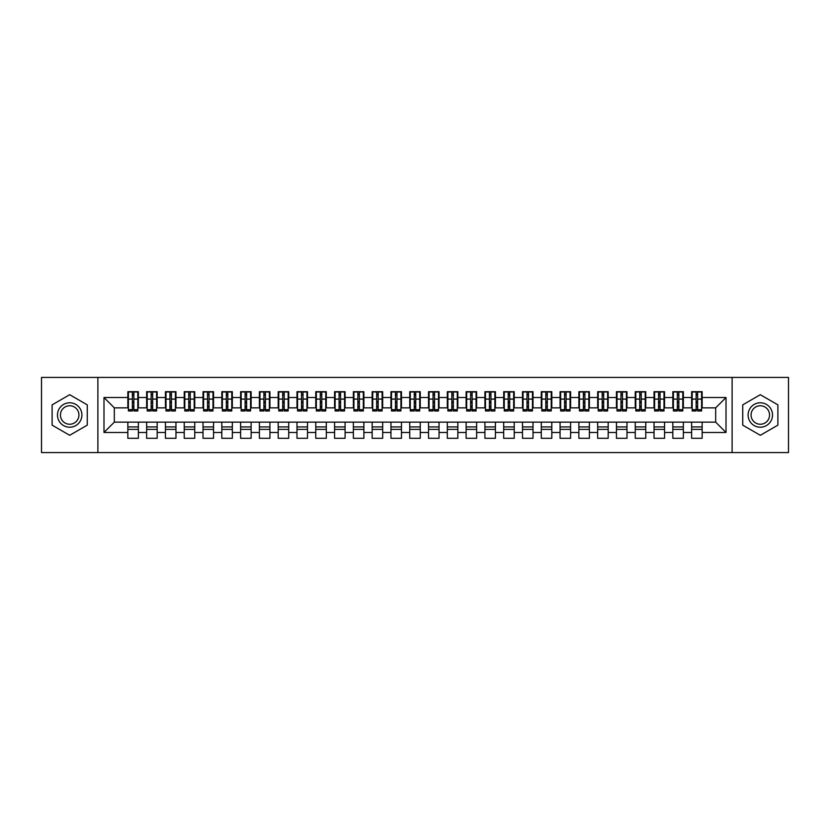 <?xml version="1.0" encoding="UTF-8"?>
<svg xmlns="http://www.w3.org/2000/svg" width="830" height="830" viewBox="0 0 830 830"><rect width="100%" height="100%" fill="white"/><g stroke="black" fill="none" stroke-linecap="round" stroke-linejoin="round"><path stroke-width="1.25" d="M732.122 452.589L788.5 452.589L788.5 377.411L732.122 377.411L732.122 452.589L97.878 452.589L97.878 377.411L41.5 377.411L41.5 452.589L97.878 452.589M696.131 403.069L697.636 403.069L696.131 403.069M702.149 426.931L691.629 426.931M691.629 429.38L702.149 429.38M677.342 403.069L678.847 403.069L677.342 403.069M683.36 426.931L672.829 426.931M672.829 429.38L683.36 429.38M658.553 403.069L660.058 403.069L658.553 403.069M664.56 426.931L654.04 426.931M654.04 429.38L664.56 429.38M639.754 403.069L641.258 403.069L639.754 403.069M645.771 426.931L635.251 426.931M635.251 429.38L645.771 429.38M620.965 403.069L622.469 403.069L620.965 403.069M626.982 426.931L616.451 426.931M616.451 429.38L626.982 429.38M602.175 403.069L603.68 403.069L602.175 403.069M608.183 426.931L597.662 426.931M597.662 429.38L608.183 429.38M583.376 403.069L584.88 403.069L583.376 403.069M589.393 426.931L578.873 426.931M578.873 429.38L589.393 429.38M564.587 403.069L566.091 403.069L564.587 403.069M570.604 426.931L560.074 426.931M560.074 429.38L570.604 429.38M545.798 403.069L547.302 403.069L545.798 403.069M551.805 426.931L541.285 426.931M541.285 429.38L551.805 429.38M526.998 403.069L528.503 403.069L526.998 403.069M533.016 426.931L522.495 426.931M522.495 429.38L533.016 429.38M508.209 403.069L509.713 403.069L508.209 403.069M514.226 426.931L503.696 426.931M503.696 429.38L514.226 429.38M489.42 403.069L490.924 403.069L489.42 403.069M495.427 426.931L484.907 426.931M484.907 429.38L495.427 429.38M470.631 403.069L472.125 403.069L470.631 403.069M476.638 426.931L466.118 426.931M466.118 429.38L476.638 429.38M451.831 403.069L453.336 403.069L451.831 403.069M457.849 426.931L447.318 426.931M447.318 429.38L457.849 429.38M433.042 403.069L434.547 403.069L433.042 403.069M439.049 426.931L428.529 426.931M428.529 429.38L439.049 429.38M414.253 403.069L415.747 403.069L414.253 403.069M420.26 426.931L409.74 426.931M409.74 429.38L420.26 429.38M395.454 403.069L396.958 403.069L395.454 403.069M401.471 426.931L390.951 426.931M390.951 429.38L401.471 429.38M376.664 403.069L378.169 403.069L376.664 403.069M382.682 426.931L372.151 426.931M372.151 429.38L382.682 429.38M357.875 403.069L359.369 403.069L357.875 403.069M363.882 426.931L353.362 426.931M353.362 429.38L363.882 429.38M339.076 403.069L340.58 403.069L339.076 403.069M345.093 426.931L334.573 426.931M334.573 429.38L345.093 429.38M320.287 403.069L321.791 403.069L320.287 403.069M326.304 426.931L315.774 426.931M315.774 429.38L326.304 429.38M301.498 403.069L303.002 403.069L301.498 403.069M307.505 426.931L296.984 426.931M296.984 429.38L307.505 429.38M282.698 403.069L284.202 403.069L282.698 403.069M288.716 426.931L278.195 426.931M278.195 429.38L288.716 429.38M263.909 403.069L265.413 403.069L263.909 403.069M269.926 426.931L259.396 426.931M259.396 429.38L269.926 429.38M245.12 403.069L246.624 403.069L245.12 403.069M251.127 426.931L240.607 426.931M240.607 429.38L251.127 429.38M226.32 403.069L227.825 403.069L226.32 403.069M232.338 426.931L221.818 426.931M221.818 429.38L232.338 429.38M207.531 403.069L209.036 403.069L207.531 403.069M213.549 426.931L203.018 426.931M203.018 429.38L213.549 429.38M188.742 403.069L190.246 403.069L188.742 403.069M194.749 426.931L184.229 426.931M184.229 429.38L194.749 429.38M169.943 403.069L171.447 403.069L169.943 403.069M175.96 426.931L165.44 426.931M165.44 429.38L175.96 429.38M151.153 403.069L152.658 403.069L151.153 403.069M157.171 426.931L146.64 426.931M146.64 429.38L157.171 429.38M732.122 377.411L97.878 377.411M128.411 407.862L114.322 407.862L103.989 397.518L103.989 432.482L127.851 432.482L127.851 438.302L138.371 438.302L138.371 432.482L146.64 432.482L146.64 438.302L157.171 438.302L157.171 432.482L165.44 432.482L165.44 438.302L175.96 438.302L175.96 432.482L184.229 432.482L184.229 438.302L194.749 438.302L194.749 432.482L203.018 432.482L203.018 438.302L213.549 438.302L213.549 432.482L221.818 432.482L221.818 438.302L232.338 438.302L232.338 432.482L240.607 432.482L240.607 438.302L251.127 438.302L251.127 432.482L259.396 432.482L259.396 438.302L269.926 438.302L269.926 432.482L278.195 432.482L278.195 438.302L288.716 438.302L288.716 432.482L296.984 432.482L296.984 438.302L307.505 438.302L307.505 432.482L315.774 432.482L315.774 438.302L326.304 438.302L326.304 432.482L334.573 432.482L334.573 438.302L345.093 438.302L345.093 432.482L353.362 432.482L353.362 438.302L363.882 438.302L363.882 432.482L372.151 432.482L372.151 438.302L382.682 438.302L382.682 432.482L390.951 432.482L390.951 438.302L401.471 438.302L401.471 432.482L409.74 432.482L409.74 438.302L420.26 438.302L420.26 432.482L428.529 432.482L428.529 438.302L439.049 438.302L439.049 432.482L447.318 432.482L447.318 438.302L457.849 438.302L457.849 432.482L466.118 432.482L466.118 438.302L476.638 438.302L476.638 432.482L484.907 432.482L484.907 438.302L495.427 438.302L495.427 432.482L503.696 432.482L503.696 438.302L514.226 438.302L514.226 432.482L522.495 432.482L522.495 438.302L533.016 438.302L533.016 432.482L541.285 432.482L541.285 438.302L551.805 438.302L551.805 432.482L560.074 432.482L560.074 438.302L570.604 438.302L570.604 432.482L578.873 432.482L578.873 438.302L589.393 438.302L589.393 432.482L597.662 432.482L597.662 438.302L608.183 438.302L608.183 432.482L616.451 432.482L616.451 438.302L626.982 438.302L626.982 432.482L635.251 432.482L635.251 438.302L645.771 438.302L645.771 432.482L654.04 432.482L654.04 438.302L664.56 438.302L664.56 432.482L672.829 432.482L672.829 438.302L683.36 438.302L683.36 432.482L691.629 432.482L691.629 438.302L702.149 438.302L702.149 422.138L715.678 422.138L715.678 407.862L701.589 407.862M103.989 397.518L127.851 397.518L127.851 407.862M715.678 407.862L726.011 397.518L702.149 397.518L702.149 391.698L691.629 391.698L691.629 397.518L683.36 397.518L683.36 391.698L672.829 391.698L672.829 397.518L664.56 397.518L664.56 391.698L654.04 391.698L654.04 397.518L645.771 397.518L645.771 391.698L635.251 391.698L635.251 397.518L626.982 397.518L626.982 391.698L616.451 391.698L616.451 397.518L608.183 397.518L608.183 391.698L597.662 391.698L597.662 397.518L589.393 397.518L589.393 391.698L578.873 391.698L578.873 397.518L570.604 397.518L570.604 391.698L560.074 391.698L560.074 397.518L551.805 397.518L551.805 391.698L541.285 391.698L541.285 397.518L533.016 397.518L533.016 391.698L522.495 391.698L522.495 397.518L514.226 397.518L514.226 391.698L503.696 391.698L503.696 397.518L495.427 397.518L495.427 391.698L484.907 391.698L484.907 397.518L476.638 397.518L476.638 391.698L466.118 391.698L466.118 397.518L457.849 397.518L457.849 391.698L447.318 391.698L447.318 397.518L439.049 397.518L439.049 391.698L428.529 391.698L428.529 397.518L420.26 397.518L420.26 391.698L409.74 391.698L409.74 397.518L401.471 397.518L401.471 391.698L390.951 391.698L390.951 397.518L382.682 397.518L382.682 391.698L372.151 391.698L372.151 397.518L363.882 397.518L363.882 391.698L353.362 391.698L353.362 397.518L345.093 397.518L345.093 391.698L334.573 391.698L334.573 397.518L326.304 397.518L326.304 391.698L315.774 391.698L315.774 397.518L307.505 397.518L307.505 391.698L296.984 391.698L296.984 397.518L288.716 397.518L288.716 391.698L278.195 391.698L278.195 397.518L269.926 397.518L269.926 391.698L259.396 391.698L259.396 397.518L251.127 397.518L251.127 391.698L240.607 391.698L240.607 397.518L232.338 397.518L232.338 391.698L221.818 391.698L221.818 397.518L213.549 397.518L213.549 391.698L203.018 391.698L203.018 397.518L194.749 397.518L194.749 391.698L184.229 391.698L184.229 397.518L175.96 397.518L175.96 391.698L165.44 391.698L165.44 397.518L157.171 397.518L157.171 391.698L146.64 391.698L146.64 397.518L138.371 397.518L138.371 391.698L127.851 391.698L127.851 397.518M726.011 397.518L726.011 432.482L702.149 432.482M683.36 432.482L683.36 422.138L702.149 422.138M691.629 432.482L691.629 422.138M702.149 397.518L702.149 407.862M664.56 432.482L664.56 422.138L683.36 422.138M672.829 432.482L672.829 422.138M691.629 397.518L691.629 407.862L682.789 407.862M683.36 397.518L683.36 407.862M645.771 432.482L645.771 422.138L664.56 422.138M654.04 432.482L654.04 422.138M672.829 397.518L672.829 407.862L664 407.862M664.56 397.518L664.56 407.862M626.982 432.482L626.982 422.138L645.771 422.138M635.251 432.482L635.251 422.138M654.04 397.518L654.04 407.862L645.211 407.862M645.771 397.518L645.771 407.862M608.183 432.482L608.183 422.138L626.982 422.138M616.451 432.482L616.451 422.138M635.251 397.518L635.251 407.862L626.411 407.862M626.982 397.518L626.982 407.862M589.393 432.482L589.393 422.138L608.183 422.138M597.662 432.482L597.662 422.138M616.451 397.518L616.451 407.862L607.622 407.862M608.183 397.518L608.183 407.862M570.604 432.482L570.604 422.138L589.393 422.138M578.873 432.482L578.873 422.138M597.662 397.518L597.662 407.862L588.833 407.862M589.393 397.518L589.393 407.862M551.805 432.482L551.805 422.138L570.604 422.138M560.074 432.482L560.074 422.138M578.873 397.518L578.873 407.862L570.034 407.862M570.604 397.518L570.604 407.862M533.016 432.482L533.016 422.138L551.805 422.138M541.285 432.482L541.285 422.138M560.074 397.518L560.074 407.862L551.245 407.862M551.805 397.518L551.805 407.862M514.226 432.482L514.226 422.138L533.016 422.138M522.495 432.482L522.495 422.138M541.285 397.518L541.285 407.862L532.455 407.862M533.016 397.518L533.016 407.862M495.427 432.482L495.427 422.138L514.226 422.138M503.696 432.482L503.696 422.138M522.495 397.518L522.495 407.862L513.656 407.862M514.226 397.518L514.226 407.862M476.638 432.482L476.638 422.138L495.427 422.138M484.907 432.482L484.907 422.138M503.696 397.518L503.696 407.862L494.867 407.862M495.427 397.518L495.427 407.862M457.849 432.482L457.849 422.138L476.638 422.138M466.118 432.482L466.118 422.138M484.907 397.518L484.907 407.862L476.078 407.862M476.638 397.518L476.638 407.862M439.049 432.482L439.049 422.138L457.849 422.138M447.318 432.482L447.318 422.138M466.118 397.518L466.118 407.862L457.278 407.862M457.849 397.518L457.849 407.862M420.26 432.482L420.26 422.138L439.049 422.138M428.529 432.482L428.529 422.138M447.318 397.518L447.318 407.862L438.489 407.862M439.049 397.518L439.049 407.862M401.471 432.482L401.471 422.138L420.26 422.138M409.74 432.482L409.74 422.138M428.529 397.518L428.529 407.862L419.7 407.862M420.26 397.518L420.26 407.862M382.682 432.482L382.682 422.138L401.471 422.138M390.951 432.482L390.951 422.138M409.74 397.518L409.74 407.862L400.911 407.862M401.471 397.518L401.471 407.862M363.882 432.482L363.882 422.138L382.682 422.138M372.151 432.482L372.151 422.138M390.951 397.518L390.951 407.862L382.111 407.862M382.682 397.518L382.682 407.862M345.093 432.482L345.093 422.138L363.882 422.138M353.362 432.482L353.362 422.138M372.151 397.518L372.151 407.862L363.322 407.862M363.882 397.518L363.882 407.862M326.304 432.482L326.304 422.138L345.093 422.138M334.573 432.482L334.573 422.138M353.362 397.518L353.362 407.862L344.533 407.862M345.093 397.518L345.093 407.862M307.505 432.482L307.505 422.138L326.304 422.138M315.774 432.482L315.774 422.138M334.573 397.518L334.573 407.862L325.733 407.862M326.304 397.518L326.304 407.862M288.716 432.482L288.716 422.138L307.505 422.138M296.984 432.482L296.984 422.138M315.774 397.518L315.774 407.862L306.944 407.862M307.505 397.518L307.505 407.862M269.926 432.482L269.926 422.138L288.716 422.138M278.195 432.482L278.195 422.138M296.984 397.518L296.984 407.862L288.155 407.862M288.716 397.518L288.716 407.862M251.127 432.482L251.127 422.138L269.926 422.138M259.396 432.482L259.396 422.138M278.195 397.518L278.195 407.862L269.356 407.862M269.926 397.518L269.926 407.862M232.338 432.482L232.338 422.138L251.127 422.138M240.607 432.482L240.607 422.138M259.396 397.518L259.396 407.862L250.567 407.862M251.127 397.518L251.127 407.862M213.549 432.482L213.549 422.138L232.338 422.138M221.818 432.482L221.818 422.138M240.607 397.518L240.607 407.862L231.778 407.862M232.338 397.518L232.338 407.862M194.749 432.482L194.749 422.138L213.549 422.138M203.018 432.482L203.018 422.138M221.818 397.518L221.818 407.862L212.978 407.862M213.549 397.518L213.549 407.862M175.96 432.482L175.96 422.138L194.749 422.138M184.229 432.482L184.229 422.138M203.018 397.518L203.018 407.862L194.189 407.862M194.749 397.518L194.749 407.862M157.171 432.482L157.171 422.138L175.96 422.138M165.44 432.482L165.44 422.138M184.229 397.518L184.229 407.862L175.4 407.862M175.96 397.518L175.96 407.862M138.371 432.482L138.371 422.138L157.171 422.138M146.64 432.482L146.64 422.138M165.44 397.518L165.44 407.862L156.6 407.862M157.171 397.518L157.171 407.862M132.364 403.069L133.869 403.069L132.364 403.069M138.371 426.931L127.851 426.931M127.851 429.38L138.371 429.38M103.989 432.482L114.322 422.138L138.371 422.138M127.851 432.482L127.851 422.138M146.64 397.518L146.64 407.862L137.811 407.862M138.371 397.518L138.371 407.862M87.264 404.853L69.689 394.707L52.114 404.853L52.114 425.147L69.689 435.294L87.264 425.147L87.264 404.853L87.264 425.147L69.689 435.294L52.114 425.147L52.114 404.853L69.689 394.707L87.264 404.853M742.736 404.853L742.736 425.147L760.311 435.294L777.886 425.147L777.886 404.853L760.311 394.707L742.736 404.853L760.311 394.707L777.886 404.853L777.886 425.147L760.311 435.294L742.736 425.147L742.736 404.853M114.322 407.862L114.322 422.138M692.189 407.862L691.629 407.862M673.4 407.862L672.829 407.862M654.6 407.862L654.04 407.862M635.811 407.862L635.251 407.862M617.022 407.862L616.451 407.862M598.223 407.862L597.662 407.862M579.433 407.862L578.873 407.862M560.644 407.862L560.074 407.862M541.845 407.862L541.285 407.862M523.056 407.862L522.495 407.862M504.267 407.862L503.696 407.862M485.467 407.862L484.907 407.862M466.678 407.862L466.118 407.862M447.889 407.862L447.318 407.862M429.089 407.862L428.529 407.862M410.3 407.862L409.74 407.862M391.511 407.862L390.951 407.862M372.722 407.862L372.151 407.862M353.922 407.862L353.362 407.862M335.133 407.862L334.573 407.862M316.344 407.862L315.774 407.862M297.545 407.862L296.984 407.862M278.756 407.862L278.195 407.862M259.966 407.862L259.396 407.862M241.167 407.862L240.607 407.862M222.378 407.862L221.818 407.862M203.589 407.862L203.018 407.862M184.789 407.862L184.229 407.862M166 407.862L165.44 407.862M147.211 407.862L146.64 407.862M726.011 432.482L715.678 422.138M128.411 391.885L137.811 391.885L128.411 391.885L128.411 410.964L132.364 410.964L132.364 391.957L137.811 391.988L137.811 410.964L133.869 410.964L133.869 391.988M132.364 394.395L133.869 394.395M132.364 409.377L133.869 409.377M133.869 407.022L132.364 407.022M132.364 406.098L133.869 406.098M138.371 400.62L137.811 400.62M138.371 403.069L137.811 403.069M128.411 400.62L127.851 400.62M128.411 403.069L127.851 403.069M147.211 391.885L156.6 391.885L147.211 391.885L147.211 410.964L151.153 410.964L151.153 391.957L156.6 391.988L156.6 410.964L152.658 410.964L152.658 391.988M151.153 394.395L152.658 394.395M151.153 409.377L152.658 409.377M152.658 407.022L151.153 407.022M151.153 406.098L152.658 406.098M157.171 400.62L156.6 400.62M157.171 403.069L156.6 403.069M147.211 400.62L146.64 400.62M147.211 403.069L146.64 403.069M166 391.885L175.4 391.885L166 391.885L166 410.964L169.943 410.964L169.943 391.957L175.4 391.988L175.4 410.964L171.447 410.964L171.447 391.988M169.943 394.395L171.447 394.395M169.943 409.377L171.447 409.377M171.447 407.022L169.943 407.022M169.943 406.098L171.447 406.098M175.96 400.62L175.4 400.62M175.96 403.069L175.4 403.069M166 400.62L165.44 400.62M166 403.069L165.44 403.069M184.789 391.885L194.189 391.885L184.789 391.885L184.789 410.964L188.742 410.964L188.742 391.957L194.189 391.988L194.189 410.964L190.246 410.964L190.246 391.988M188.742 394.395L190.246 394.395M188.742 409.377L190.246 409.377M190.246 407.022L188.742 407.022M188.742 406.098L190.246 406.098M194.749 400.62L194.189 400.62M194.749 403.069L194.189 403.069M184.789 400.62L184.229 400.62M184.789 403.069L184.229 403.069M203.589 391.885L212.978 391.885L203.589 391.885L203.589 410.964L207.531 410.964L207.531 391.957L212.978 391.988L212.978 410.964L209.036 410.964L209.036 391.988M207.531 394.395L209.036 394.395M207.531 409.377L209.036 409.377M209.036 407.022L207.531 407.022M207.531 406.098L209.036 406.098M213.549 400.62L212.978 400.62M213.549 403.069L212.978 403.069M203.589 400.62L203.018 400.62M203.589 403.069L203.018 403.069M69.689 402.789A12.211 12.211 0 0 0 57.478 415A12.211 12.211 0 0 0 69.689 427.211A12.211 12.211 0 0 0 81.9 415A12.211 12.211 0 0 0 69.689 402.789M69.689 405.756A9.244 9.244 0 0 0 60.445 415A9.244 9.244 0 0 0 69.689 424.244A9.244 9.244 0 0 0 78.933 415A9.244 9.244 0 0 0 69.689 405.756M760.311 402.789A12.211 12.211 0 0 0 748.1 415A12.211 12.211 0 0 0 760.311 427.211A12.211 12.211 0 0 0 772.523 415A12.211 12.211 0 0 0 760.311 402.789M760.311 405.756A9.244 9.244 0 0 0 751.067 415A9.244 9.244 0 0 0 760.311 424.244A9.244 9.244 0 0 0 769.555 415A9.244 9.244 0 0 0 760.311 405.756M222.378 391.885L231.778 391.885L222.378 391.885L222.378 410.964L226.32 410.964L226.32 391.957L231.778 391.988L231.778 410.964L227.825 410.964L227.825 391.988M226.32 394.395L227.825 394.395M226.32 409.377L227.825 409.377M227.825 407.022L226.32 407.022M226.32 406.098L227.825 406.098M232.338 400.62L231.778 400.62M232.338 403.069L231.778 403.069M222.378 400.62L221.818 400.62M222.378 403.069L221.818 403.069M241.167 391.885L250.567 391.885L241.167 391.885L241.167 410.964L245.12 410.964L245.12 391.957L250.567 391.988L250.567 410.964L246.624 410.964L246.624 391.988M245.12 394.395L246.624 394.395M245.12 409.377L246.624 409.377M246.624 407.022L245.12 407.022M245.12 406.098L246.624 406.098M251.127 400.62L250.567 400.62M251.127 403.069L250.567 403.069M241.167 400.62L240.607 400.62M241.167 403.069L240.607 403.069M259.966 391.885L269.356 391.885L259.966 391.885L259.966 410.964L263.909 410.964L263.909 391.957L269.356 391.988L269.356 410.964L265.413 410.964L265.413 391.988M263.909 394.395L265.413 394.395M263.909 409.377L265.413 409.377M265.413 407.022L263.909 407.022M263.909 406.098L265.413 406.098M269.926 400.62L269.356 400.62M269.926 403.069L269.356 403.069M259.966 400.62L259.396 400.62M259.966 403.069L259.396 403.069M278.756 391.885L288.155 391.885L278.756 391.885L278.756 410.964L282.698 410.964L282.698 391.957L288.155 391.988L288.155 410.964L284.202 410.964L284.202 391.988M282.698 394.395L284.202 394.395M282.698 409.377L284.202 409.377M284.202 407.022L282.698 407.022M282.698 406.098L284.202 406.098M288.716 400.62L288.155 400.62M288.716 403.069L288.155 403.069M278.756 400.62L278.195 400.62M278.756 403.069L278.195 403.069M297.545 391.885L306.944 391.885L297.545 391.885L297.545 410.964L301.498 410.964L301.498 391.957L306.944 391.988L306.944 410.964L303.002 410.964L303.002 391.988M301.498 394.395L303.002 394.395M301.498 409.377L303.002 409.377M303.002 407.022L301.498 407.022M301.498 406.098L303.002 406.098M307.505 400.62L306.944 400.62M307.505 403.069L306.944 403.069M297.545 400.62L296.984 400.62M297.545 403.069L296.984 403.069M316.344 391.885L325.733 391.885L316.344 391.885L316.344 410.964L320.287 410.964L320.287 391.957L325.733 391.988L325.733 410.964L321.791 410.964L321.791 391.988M320.287 394.395L321.791 394.395M320.287 409.377L321.791 409.377M321.791 407.022L320.287 407.022M320.287 406.098L321.791 406.098M326.304 400.62L325.733 400.62M326.304 403.069L325.733 403.069M316.344 400.62L315.774 400.62M316.344 403.069L315.774 403.069M335.133 391.885L344.533 391.885L335.133 391.885L335.133 410.964L339.076 410.964L339.076 391.957L344.533 391.988L344.533 410.964L340.58 410.964L340.58 391.988M339.076 394.395L340.58 394.395M339.076 409.377L340.58 409.377M340.58 407.022L339.076 407.022M339.076 406.098L340.58 406.098M345.093 400.62L344.533 400.62M345.093 403.069L344.533 403.069M335.133 400.62L334.573 400.62M335.133 403.069L334.573 403.069M353.922 391.885L363.322 391.885L353.922 391.885L353.922 410.964L357.875 410.964L357.875 391.957L363.322 391.988L363.322 410.964L359.369 410.964L359.369 391.988M357.875 394.395L359.369 394.395M357.875 409.377L359.369 409.377M359.369 407.022L357.875 407.022M357.875 406.098L359.369 406.098M363.882 400.62L363.322 400.62M363.882 403.069L363.322 403.069M353.922 400.62L353.362 400.62M353.922 403.069L353.362 403.069M372.722 391.885L382.111 391.885L372.722 391.885L372.722 410.964L376.664 410.964L376.664 391.957L382.111 391.988L382.111 410.964L378.169 410.964L378.169 391.988M376.664 394.395L378.169 394.395M376.664 409.377L378.169 409.377M378.169 407.022L376.664 407.022M376.664 406.098L378.169 406.098M382.682 400.62L382.111 400.62M382.682 403.069L382.111 403.069M372.722 400.62L372.151 400.62M372.722 403.069L372.151 403.069M391.511 391.885L400.911 391.885L391.511 391.885L391.511 410.964L395.454 410.964L395.454 391.957L400.911 391.988L400.911 410.964L396.958 410.964L396.958 391.988M395.454 394.395L396.958 394.395M395.454 409.377L396.958 409.377M396.958 407.022L395.454 407.022M395.454 406.098L396.958 406.098M401.471 400.62L400.911 400.62M401.471 403.069L400.911 403.069M391.511 400.62L390.951 400.62M391.511 403.069L390.951 403.069M410.3 391.885L419.7 391.885L410.3 391.885L410.3 410.964L414.253 410.964L414.253 391.957L419.7 391.988L419.7 410.964L415.747 410.964L415.747 391.988M414.253 394.395L415.747 394.395M414.253 409.377L415.747 409.377M415.747 407.022L414.253 407.022M414.253 406.098L415.747 406.098M420.26 400.62L419.7 400.62M420.26 403.069L419.7 403.069M410.3 400.62L409.74 400.62M410.3 403.069L409.74 403.069M429.089 391.885L438.489 391.885L429.089 391.885L429.089 410.964L433.042 410.964L433.042 391.957L438.489 391.988L438.489 410.964L434.547 410.964L434.547 391.988M433.042 394.395L434.547 394.395M433.042 409.377L434.547 409.377M434.547 407.022L433.042 407.022M433.042 406.098L434.547 406.098M439.049 400.62L438.489 400.62M439.049 403.069L438.489 403.069M429.089 400.62L428.529 400.62M429.089 403.069L428.529 403.069M447.889 391.885L457.278 391.885L447.889 391.885L447.889 410.964L451.831 410.964L451.831 391.957L457.278 391.988L457.278 410.964L453.336 410.964L453.336 391.988M451.831 394.395L453.336 394.395M451.831 409.377L453.336 409.377M453.336 407.022L451.831 407.022M451.831 406.098L453.336 406.098M457.849 400.62L457.278 400.62M457.849 403.069L457.278 403.069M447.889 400.62L447.318 400.62M447.889 403.069L447.318 403.069M466.678 391.885L476.078 391.885L466.678 391.885L466.678 410.964L470.631 410.964L470.631 391.957L476.078 391.988L476.078 410.964L472.125 410.964L472.125 391.988M470.631 394.395L472.125 394.395M470.631 409.377L472.125 409.377M472.125 407.022L470.631 407.022M470.631 406.098L472.125 406.098M476.638 400.62L476.078 400.62M476.638 403.069L476.078 403.069M466.678 400.62L466.118 400.62M466.678 403.069L466.118 403.069M485.467 391.885L494.867 391.885L485.467 391.885L485.467 410.964L489.42 410.964L489.42 391.957L494.867 391.988L494.867 410.964L490.924 410.964L490.924 391.988M489.42 394.395L490.924 394.395M489.42 409.377L490.924 409.377M490.924 407.022L489.42 407.022M489.42 406.098L490.924 406.098M495.427 400.62L494.867 400.62M495.427 403.069L494.867 403.069M485.467 400.62L484.907 400.62M485.467 403.069L484.907 403.069M504.267 391.885L513.656 391.885L504.267 391.885L504.267 410.964L508.209 410.964L508.209 391.957L513.656 391.988L513.656 410.964L509.713 410.964L509.713 391.988M508.209 394.395L509.713 394.395M508.209 409.377L509.713 409.377M509.713 407.022L508.209 407.022M508.209 406.098L509.713 406.098M514.226 400.62L513.656 400.62M514.226 403.069L513.656 403.069M504.267 400.62L503.696 400.62M504.267 403.069L503.696 403.069M523.056 391.885L532.455 391.885L523.056 391.885L523.056 410.964L526.998 410.964L526.998 391.957L532.455 391.988L532.455 410.964L528.503 410.964L528.503 391.988M526.998 394.395L528.503 394.395M526.998 409.377L528.503 409.377M528.503 407.022L526.998 407.022M526.998 406.098L528.503 406.098M533.016 400.62L532.455 400.62M533.016 403.069L532.455 403.069M523.056 400.62L522.495 400.62M523.056 403.069L522.495 403.069M541.845 391.885L551.245 391.885L541.845 391.885L541.845 410.964L545.798 410.964L545.798 391.957L551.245 391.988L551.245 410.964L547.302 410.964L547.302 391.988M545.798 394.395L547.302 394.395M545.798 409.377L547.302 409.377M547.302 407.022L545.798 407.022M545.798 406.098L547.302 406.098M551.805 400.62L551.245 400.62M551.805 403.069L551.245 403.069M541.845 400.62L541.285 400.62M541.845 403.069L541.285 403.069M560.644 391.885L570.034 391.885L560.644 391.885L560.644 410.964L564.587 410.964L564.587 391.957L570.034 391.988L570.034 410.964L566.091 410.964L566.091 391.988M564.587 394.395L566.091 394.395M564.587 409.377L566.091 409.377M566.091 407.022L564.587 407.022M564.587 406.098L566.091 406.098M570.604 400.62L570.034 400.62M570.604 403.069L570.034 403.069M560.644 400.62L560.074 400.62M560.644 403.069L560.074 403.069M579.433 391.885L588.833 391.885L579.433 391.885L579.433 410.964L583.376 410.964L583.376 391.957L588.833 391.988L588.833 410.964L584.88 410.964L584.88 391.988M583.376 394.395L584.88 394.395M583.376 409.377L584.88 409.377M584.88 407.022L583.376 407.022M583.376 406.098L584.88 406.098M589.393 400.62L588.833 400.62M589.393 403.069L588.833 403.069M579.433 400.62L578.873 400.62M579.433 403.069L578.873 403.069M598.223 391.885L607.622 391.885L598.223 391.885L598.223 410.964L602.175 410.964L602.175 391.957L607.622 391.988L607.622 410.964L603.68 410.964L603.68 391.988M602.175 394.395L603.68 394.395M602.175 409.377L603.68 409.377M603.68 407.022L602.175 407.022M602.175 406.098L603.68 406.098M608.183 400.62L607.622 400.62M608.183 403.069L607.622 403.069M598.223 400.62L597.662 400.62M598.223 403.069L597.662 403.069M617.022 391.885L626.411 391.885L617.022 391.885L617.022 410.964L620.965 410.964L620.965 391.957L626.411 391.988L626.411 410.964L622.469 410.964L622.469 391.988M620.965 394.395L622.469 394.395M620.965 409.377L622.469 409.377M622.469 407.022L620.965 407.022M620.965 406.098L622.469 406.098M626.982 400.62L626.411 400.62M626.982 403.069L626.411 403.069M617.022 400.62L616.451 400.62M617.022 403.069L616.451 403.069M635.811 391.885L645.211 391.885L635.811 391.885L635.811 410.964L639.754 410.964L639.754 391.957L645.211 391.988L645.211 410.964L641.258 410.964L641.258 391.988M639.754 394.395L641.258 394.395M639.754 409.377L641.258 409.377M641.258 407.022L639.754 407.022M639.754 406.098L641.258 406.098M645.771 400.62L645.211 400.62M645.771 403.069L645.211 403.069M635.811 400.62L635.251 400.62M635.811 403.069L635.251 403.069M654.6 391.885L664 391.885L654.6 391.885L654.6 410.964L658.553 410.964L658.553 391.957L664 391.988L664 410.964L660.058 410.964L660.058 391.988M658.553 394.395L660.058 394.395M658.553 409.377L660.058 409.377M660.058 407.022L658.553 407.022M658.553 406.098L660.058 406.098M664.56 400.62L664 400.62M664.56 403.069L664 403.069M654.6 400.62L654.04 400.62M654.6 403.069L654.04 403.069M673.4 391.885L682.789 391.885L673.4 391.885L673.4 410.964L677.342 410.964L677.342 391.957L682.789 391.988L682.789 410.964L678.847 410.964L678.847 391.988M677.342 394.395L678.847 394.395M677.342 409.377L678.847 409.377M678.847 407.022L677.342 407.022M677.342 406.098L678.847 406.098M683.36 400.62L682.789 400.62M683.36 403.069L682.789 403.069M673.4 400.62L672.829 400.62M673.4 403.069L672.829 403.069M692.189 391.885L701.589 391.885L692.189 391.885L692.189 410.964L696.131 410.964L696.131 391.957L701.589 391.988L701.589 410.964L697.636 410.964L697.636 391.988M696.131 394.395L697.636 394.395M696.131 409.377L697.636 409.377M697.636 407.022L696.131 407.022M696.131 406.098L697.636 406.098M702.149 400.62L701.589 400.62M702.149 403.069L701.589 403.069M692.189 400.62L691.629 400.62M692.189 403.069L691.629 403.069M128.411 391.988L132.364 391.988M133.869 409.667L137.811 409.667M133.869 399.095L137.811 399.095M128.411 409.667L132.364 409.667M128.411 399.095L132.364 399.095M132.364 401.637L133.869 401.637M132.364 394.893L133.869 394.893M147.211 391.988L151.153 391.988M152.658 409.667L156.6 409.667M152.658 399.095L156.6 399.095M147.211 409.667L151.153 409.667M147.211 399.095L151.153 399.095M151.153 401.637L152.658 401.637M151.153 394.893L152.658 394.893M166 391.988L169.943 391.988M171.447 409.667L175.4 409.667M171.447 399.095L175.4 399.095M166 409.667L169.943 409.667M166 399.095L169.943 399.095M169.943 401.637L171.447 401.637M169.943 394.893L171.447 394.893M184.789 391.988L188.742 391.988M190.246 409.667L194.189 409.667M190.246 399.095L194.189 399.095M184.789 409.667L188.742 409.667M184.789 399.095L188.742 399.095M188.742 401.637L190.246 401.637M188.742 394.893L190.246 394.893M203.589 391.988L207.531 391.988M209.036 409.667L212.978 409.667M209.036 399.095L212.978 399.095M203.589 409.667L207.531 409.667M203.589 399.095L207.531 399.095M207.531 401.637L209.036 401.637M207.531 394.893L209.036 394.893M222.378 391.988L226.32 391.988M227.825 409.667L231.778 409.667M227.825 399.095L231.778 399.095M222.378 409.667L226.32 409.667M222.378 399.095L226.32 399.095M226.32 401.637L227.825 401.637M226.32 394.893L227.825 394.893M241.167 391.988L245.12 391.988M246.624 409.667L250.567 409.667M246.624 399.095L250.567 399.095M241.167 409.667L245.12 409.667M241.167 399.095L245.12 399.095M245.12 401.637L246.624 401.637M245.12 394.893L246.624 394.893M259.966 391.988L263.909 391.988M265.413 409.667L269.356 409.667M265.413 399.095L269.356 399.095M259.966 409.667L263.909 409.667M259.966 399.095L263.909 399.095M263.909 401.637L265.413 401.637M263.909 394.893L265.413 394.893M278.756 391.988L282.698 391.988M284.202 409.667L288.155 409.667M284.202 399.095L288.155 399.095M278.756 409.667L282.698 409.667M278.756 399.095L282.698 399.095M282.698 401.637L284.202 401.637M282.698 394.893L284.202 394.893M297.545 391.988L301.498 391.988M303.002 409.667L306.944 409.667M303.002 399.095L306.944 399.095M297.545 409.667L301.498 409.667M297.545 399.095L301.498 399.095M301.498 401.637L303.002 401.637M301.498 394.893L303.002 394.893M316.344 391.988L320.287 391.988M321.791 409.667L325.733 409.667M321.791 399.095L325.733 399.095M316.344 409.667L320.287 409.667M316.344 399.095L320.287 399.095M320.287 401.637L321.791 401.637M320.287 394.893L321.791 394.893M335.133 391.988L339.076 391.988M340.58 409.667L344.533 409.667M340.58 399.095L344.533 399.095M335.133 409.667L339.076 409.667M335.133 399.095L339.076 399.095M339.076 401.637L340.58 401.637M339.076 394.893L340.58 394.893M353.922 391.988L357.875 391.988M359.369 409.667L363.322 409.667M359.369 399.095L363.322 399.095M353.922 409.667L357.875 409.667M353.922 399.095L357.875 399.095M357.875 401.637L359.369 401.637M357.875 394.893L359.369 394.893M372.722 391.988L376.664 391.988M378.169 409.667L382.111 409.667M378.169 399.095L382.111 399.095M372.722 409.667L376.664 409.667M372.722 399.095L376.664 399.095M376.664 401.637L378.169 401.637M376.664 394.893L378.169 394.893M391.511 391.988L395.454 391.988M396.958 409.667L400.911 409.667M396.958 399.095L400.911 399.095M391.511 409.667L395.454 409.667M391.511 399.095L395.454 399.095M395.454 401.637L396.958 401.637M395.454 394.893L396.958 394.893M410.3 391.988L414.253 391.988M415.747 409.667L419.7 409.667M415.747 399.095L419.7 399.095M410.3 409.667L414.253 409.667M410.3 399.095L414.253 399.095M414.253 401.637L415.747 401.637M414.253 394.893L415.747 394.893M429.089 391.988L433.042 391.988M434.547 409.667L438.489 409.667M434.547 399.095L438.489 399.095M429.089 409.667L433.042 409.667M429.089 399.095L433.042 399.095M433.042 401.637L434.547 401.637M433.042 394.893L434.547 394.893M447.889 391.988L451.831 391.988M453.336 409.667L457.278 409.667M453.336 399.095L457.278 399.095M447.889 409.667L451.831 409.667M447.889 399.095L451.831 399.095M451.831 401.637L453.336 401.637M451.831 394.893L453.336 394.893M466.678 391.988L470.631 391.988M472.125 409.667L476.078 409.667M472.125 399.095L476.078 399.095M466.678 409.667L470.631 409.667M466.678 399.095L470.631 399.095M470.631 401.637L472.125 401.637M470.631 394.893L472.125 394.893M485.467 391.988L489.42 391.988M490.924 409.667L494.867 409.667M490.924 399.095L494.867 399.095M485.467 409.667L489.42 409.667M485.467 399.095L489.42 399.095M489.42 401.637L490.924 401.637M489.42 394.893L490.924 394.893M504.267 391.988L508.209 391.988M509.713 409.667L513.656 409.667M509.713 399.095L513.656 399.095M504.267 409.667L508.209 409.667M504.267 399.095L508.209 399.095M508.209 401.637L509.713 401.637M508.209 394.893L509.713 394.893M523.056 391.988L526.998 391.988M528.503 409.667L532.455 409.667M528.503 399.095L532.455 399.095M523.056 409.667L526.998 409.667M523.056 399.095L526.998 399.095M526.998 401.637L528.503 401.637M526.998 394.893L528.503 394.893M541.845 391.988L545.798 391.988M547.302 409.667L551.245 409.667M547.302 399.095L551.245 399.095M541.845 409.667L545.798 409.667M541.845 399.095L545.798 399.095M545.798 401.637L547.302 401.637M545.798 394.893L547.302 394.893M560.644 391.988L564.587 391.988M566.091 409.667L570.034 409.667M566.091 399.095L570.034 399.095M560.644 409.667L564.587 409.667M560.644 399.095L564.587 399.095M564.587 401.637L566.091 401.637M564.587 394.893L566.091 394.893M579.433 391.988L583.376 391.988M584.88 409.667L588.833 409.667M584.88 399.095L588.833 399.095M579.433 409.667L583.376 409.667M579.433 399.095L583.376 399.095M583.376 401.637L584.88 401.637M583.376 394.893L584.88 394.893M598.223 391.988L602.175 391.988M603.68 409.667L607.622 409.667M603.68 399.095L607.622 399.095M598.223 409.667L602.175 409.667M598.223 399.095L602.175 399.095M602.175 401.637L603.68 401.637M602.175 394.893L603.68 394.893M617.022 391.988L620.965 391.988M622.469 409.667L626.411 409.667M622.469 399.095L626.411 399.095M617.022 409.667L620.965 409.667M617.022 399.095L620.965 399.095M620.965 401.637L622.469 401.637M620.965 394.893L622.469 394.893M635.811 391.988L639.754 391.988M641.258 409.667L645.211 409.667M641.258 399.095L645.211 399.095M635.811 409.667L639.754 409.667M635.811 399.095L639.754 399.095M639.754 401.637L641.258 401.637M639.754 394.893L641.258 394.893M654.6 391.988L658.553 391.988M660.058 409.667L664 409.667M660.058 399.095L664 399.095M654.6 409.667L658.553 409.667M654.6 399.095L658.553 399.095M658.553 401.637L660.058 401.637M658.553 394.893L660.058 394.893M673.4 391.988L677.342 391.988M678.847 409.667L682.789 409.667M678.847 399.095L682.789 399.095M673.4 409.667L677.342 409.667M673.4 399.095L677.342 399.095M677.342 401.637L678.847 401.637M677.342 394.893L678.847 394.893M692.189 391.988L696.131 391.988M697.636 409.667L701.589 409.667M697.636 399.095L701.589 399.095M692.189 409.667L696.131 409.667M692.189 399.095L696.131 399.095M696.131 401.637L697.636 401.637M696.131 394.893L697.636 394.893"/></g></svg>
